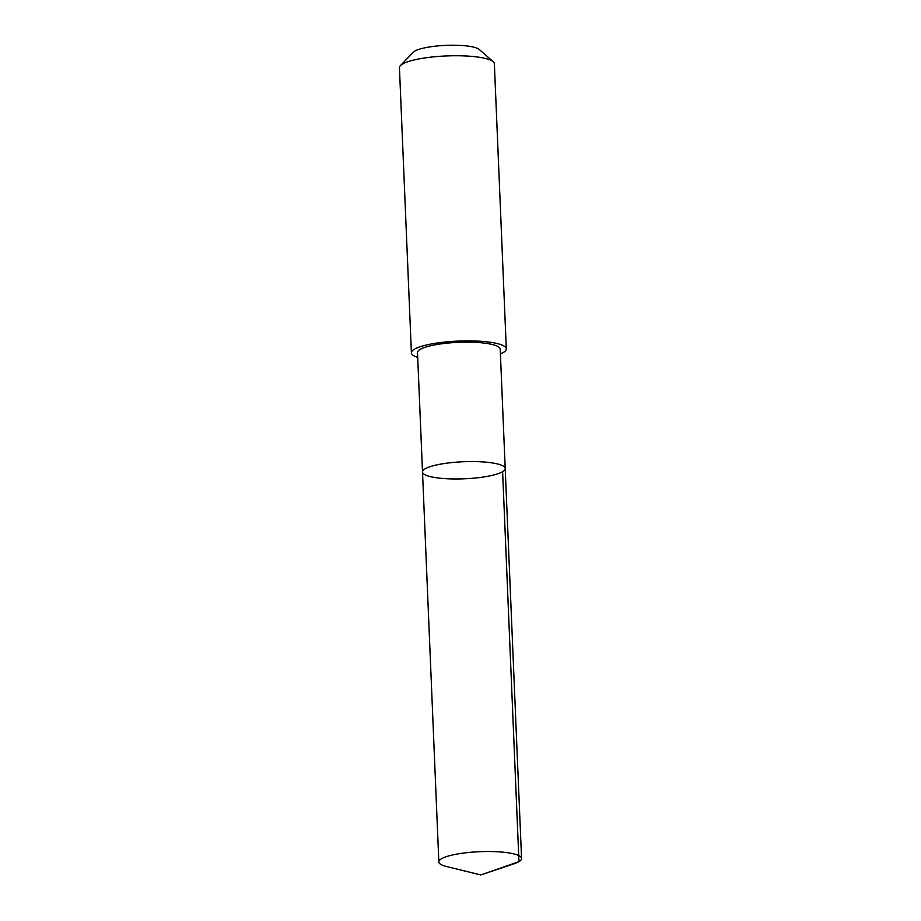 <?xml version="1.0" encoding="UTF-8"?>
<svg xmlns="http://www.w3.org/2000/svg" width="921" height="921" viewBox="0 0 921 921"><rect width="100%" height="100%" fill="white"/><g stroke="black" fill="none" stroke-linecap="round" stroke-linejoin="round"><path stroke-width="1.38" d="M422.509 472.001L417.501 352.605A41.387 8.531 -2.4 0 1 440.86 343.901A41.387 8.531 -2.4 0 1 484.814 343.176A41.387 8.531 -2.4 0 1 500.207 349.14L505.203 468.536A41.387 8.531 177.6 0 0 463.505 461.743A41.387 8.531 177.6 0 0 422.509 472.001A41.387 8.531 177.6 0 0 437.889 477.964A41.387 8.531 177.6 0 0 481.856 477.239A41.387 8.531 177.6 0 0 505.203 468.536A41.387 8.531 177.6 0 0 463.505 461.743A41.387 8.531 177.6 0 0 422.509 472.001L438.845 861.952A41.387 8.531 -2.4 0 1 462.204 853.249A41.387 8.531 -2.4 0 1 506.17 852.535A41.387 8.531 -2.4 0 1 521.562 858.487A41.387 8.531 -2.4 0 1 514.125 863.748L480.82 874.95L518.96 861.642L502.613 471.69M480.82 874.95L446.685 866.569A41.387 8.531 -2.4 0 1 438.845 861.952M417.708 357.394A47.501 9.797 -2.4 0 1 411.399 352.847A47.501 9.797 -2.4 0 1 438.2 342.865A47.501 9.797 -2.4 0 1 488.648 342.036A47.501 9.797 -2.4 0 1 506.308 348.875A47.501 9.797 -2.4 0 1 500.402 353.929M411.399 352.847L399.438 67.728A47.501 9.797 -2.4 0 1 400.428 65.61A47.501 9.797 -2.4 0 1 476.698 56.906A47.501 9.797 -2.4 0 1 493.207 61.73A47.501 9.797 -2.4 0 1 494.358 63.745L506.308 348.875M400.428 65.61L413.276 52.244A33.789 6.965 -2.4 0 1 467.534 46.05A33.789 6.965 -2.4 0 1 479.277 49.481L493.207 61.73M505.203 468.536L521.562 858.487"/></g></svg>
